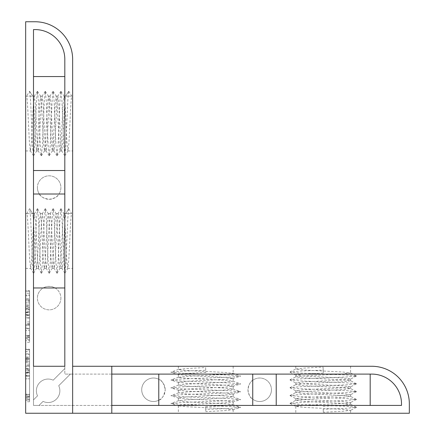 <?xml version="1.0" encoding="UTF-8"?>
<svg xmlns="http://www.w3.org/2000/svg" width="435" height="435" viewBox="0 0 435 435"><rect width="100%" height="100%" fill="white"/><g stroke="black" fill="none" stroke-linecap="round" stroke-linejoin="round"><path stroke-width="0.33" stroke-dasharray="2.17 1.63" d="M29.613 91.296L32.717 96.135C33.364 95.667 34.028 108.859 34.68 123.54L35.654 142.816L36.632 150.945L37.611 143.017L39.569 104.264L40.547 96.135L41.526 104.063L43.484 142.816L44.462 150.945L45.441 143.017L47.399 104.264L48.377 96.135L49.356 104.063L51.314 142.816L52.292 150.945L53.271 143.017L55.229 104.264L56.207 96.135L57.186 104.063L59.144 142.816L60.122 150.945L61.101 143.017L63.059 104.264L64.037 96.135L65.016 104.063L66.974 142.816L67.952 150.945L68.931 143.017L69.915 123.54C70.562 108.951 71.22 95.836 71.867 96.135L65.658 96.135C65.005 95.667 64.347 108.864 63.695 123.54L62.722 142.821L61.743 150.945L60.764 143.017L58.807 104.259L57.828 96.135L56.849 104.063L54.892 142.821L53.913 150.945L52.934 143.017L50.977 104.259L49.998 96.135L49.019 104.063L47.062 142.821L46.083 150.945L45.104 143.017L43.147 104.259L42.168 96.135L41.189 104.063L39.232 142.821L38.253 150.945L37.274 143.017L35.317 104.259L34.338 96.135L33.359 104.063L31.402 142.821L30.423 150.945L29.444 143.017L28.46 123.54C27.813 108.946 27.155 95.836 26.508 96.135L32.804 96.2L29.613 91.296L26.508 96.135M25.665 123.54L25.665 150.945L25.665 123.54M72.645 123.54L72.645 150.945L72.645 123.54M64.043 96.135L65.652 96.135L68.692 91.35L67.784 100.741L65.826 146.345L64.918 155.73L63.869 146.339L61.911 100.735L60.933 91.296L59.954 100.741L57.996 146.345L57.088 155.73L56.039 146.339L54.081 100.735L53.103 91.296L52.124 100.741L50.166 146.345L49.258 155.73L48.209 146.339L46.251 100.735L45.273 91.296L44.294 100.741L42.336 146.345L41.287 155.73L40.379 146.339L38.421 100.735L37.443 91.296L36.464 100.741L34.506 146.345L33.528 155.784L32.549 146.339L30.591 100.735L29.683 91.35M29.656 208.664L32.543 213.585C33.196 213.123 33.854 226.314 34.506 240.99L35.48 260.271L36.458 268.395L37.437 260.462L39.395 221.709L40.373 213.585L41.352 221.518L43.31 260.271L44.288 268.395L45.267 260.462L47.225 221.709L48.203 213.585L49.182 221.518L51.14 260.271L52.118 268.395L53.097 260.462L55.055 221.709L56.033 213.585L57.012 221.518L58.97 260.271L59.948 268.395L60.927 260.462L62.885 221.709L63.863 213.585L64.842 221.518L66.8 260.271L67.778 268.395L68.757 260.462L69.741 240.99C70.388 226.396 71.046 213.28 71.693 213.585L65.924 213.585C65.272 213.128 64.608 226.314 63.961 240.99L62.988 260.277L62.009 268.395L61.03 260.456L59.073 221.703L58.094 213.585L57.115 221.524L55.158 260.277L54.179 268.395L53.2 260.456L51.243 221.703L50.264 213.585L49.285 221.524L47.328 260.277L46.349 268.395L45.37 260.456L43.413 221.703L42.434 213.585L41.455 221.524L39.498 260.277L38.519 268.395L37.541 260.456L35.583 221.703L34.604 213.585L33.626 221.524L31.668 260.277L30.689 268.395L29.71 260.456L28.726 240.99C28.079 226.396 27.421 213.275 26.774 213.585L32.641 213.661L29.656 208.664L26.774 213.585M25.665 240.99L25.665 268.395L25.665 240.99M72.645 240.99L72.645 268.395L72.645 240.99M63.869 213.585L65.919 213.585L68.73 208.729L67.827 218.136L65.87 263.849L64.967 273.251L63.912 263.844L61.955 218.131L60.976 208.664L59.997 218.136L58.04 263.849L57.137 273.251L56.082 263.844L54.125 218.131L53.146 208.664L52.167 218.136L50.21 263.849L49.307 273.251L48.252 263.844L46.295 218.131L45.316 208.664L44.337 218.136L42.38 263.849L41.325 273.251L40.422 263.844L38.465 218.131L37.486 208.664L36.507 218.136L34.55 263.849L33.571 273.316L32.592 263.844L30.635 218.131L29.732 208.729M323.064 406.257L342.486 405.279L350.507 404.191L342.682 403.321L303.924 401.364L295.903 400.276L303.728 399.406L342.486 397.449L350.507 396.361L342.682 395.491L303.924 393.534L295.903 392.446L303.728 391.576L342.486 389.619L350.507 388.531L342.682 387.661L303.924 385.704L295.903 384.616L303.728 383.746L342.486 381.789L350.61 380.804L342.682 379.831L303.924 377.874L295.8 376.889L303.728 375.916L342.486 373.959L350.61 372.974L342.682 372.001L303.924 370.044L295.8 369.065L303.728 368.086L323.064 367.107L323.335 373.11L323.2 370.109L299.671 371.088L290.014 371.979L299.677 373.045L346.738 375.003L356.477 375.981L346.733 376.96L299.671 378.918L290.014 379.809L299.677 380.875L346.738 382.833L356.396 383.724L346.733 384.79L299.671 386.748L290.014 387.639L299.677 388.705L346.738 390.663L356.396 391.554L346.733 392.62L299.671 394.578L290.014 395.469L299.677 396.535L346.738 398.493L356.396 399.384L346.733 400.45L299.671 402.408L290.014 403.299L299.677 404.365L346.738 406.323L356.396 407.214L346.733 408.28L323.2 409.259L323.335 412.26L323.2 409.259M323.205 366.27L295.8 366.27L323.205 366.27M323.335 373.11L303.924 374.089L295.8 375.068L303.733 376.047L342.486 378.004L350.61 378.983L342.677 379.962L303.924 381.919L295.8 382.898L303.733 383.877L342.486 385.834L350.61 386.813L342.677 387.792L303.924 389.749L295.8 390.728L303.733 391.707L342.486 393.664L350.61 394.643L342.677 395.622L303.924 397.579L295.8 398.558L303.733 399.537L342.486 401.494L350.61 402.473L342.677 403.452L303.924 405.409L295.8 406.388L303.733 407.367L342.486 409.324L350.61 410.303L342.677 411.282L323.335 412.26M323.205 413.25L295.8 413.25L323.205 413.25M205.635 406.709L225.047 405.73L232.948 404.594L225.216 403.772L186.463 401.815L178.562 400.678L186.294 399.857L225.047 397.9L232.948 396.763L225.216 395.942L186.463 393.985L178.562 392.849L186.294 392.027L225.047 390.07L233.16 389.086L225.216 388.112L186.463 386.155L178.35 385.171L186.294 384.197L225.047 382.24L233.16 381.256L225.216 380.282L186.463 378.325L178.35 377.341L186.294 376.367L225.047 374.41L233.16 373.426L225.216 372.452L186.463 370.495L178.35 369.516L186.294 368.537L205.635 367.559L205.858 372.474L205.755 370.239L181.085 371.218L170.868 372.197L181.085 373.176L230.425 375.133L240.642 376.112L230.425 377.091L181.085 379.048L170.868 380.027L181.085 381.006L230.425 382.963L240.642 383.942L230.425 384.921L181.085 386.878L170.868 387.857L181.085 388.836L230.425 390.793L240.479 391.658L230.425 392.751L181.085 394.708L171.031 395.573L181.085 396.666L230.425 398.623L240.479 399.488L230.425 400.581L181.085 402.538L171.031 403.403L181.085 404.496L230.425 406.453L240.479 407.318L230.425 408.411L205.755 409.389L205.858 411.624L205.635 406.709L205.755 409.389M205.755 366.27L233.16 366.27L205.755 366.27M205.858 372.474L186.452 373.453L178.35 374.432L186.305 375.41L225.058 377.368L233.16 378.347L225.205 379.325L186.452 381.283L178.35 382.262L186.305 383.24L225.058 385.198L233.16 386.177L225.205 387.155L186.452 389.113L178.35 390.092L186.305 391.07L225.058 393.028L233.16 394.007L225.205 394.985L186.452 396.943L178.35 397.922L186.305 398.9L225.058 400.858L233.16 401.837L225.205 402.815L186.452 404.773L178.35 405.752L186.305 406.73L225.058 408.688L233.16 409.667L225.205 410.645L205.858 411.624M205.755 413.25L233.16 413.25L205.755 413.25M158.775 400.233A11.745 11.745 0 0 1 141.712 389.76A11.745 11.745 0 0 1 158.775 379.287C161.809 380.005 163.951 383.496 165.202 389.76A11.745 11.745 0 0 0 153.457 378.015A11.745 11.745 0 0 0 141.712 389.76A11.745 11.745 0 0 0 153.457 401.505A11.745 11.745 0 0 0 165.202 389.76C163.935 396.046 161.793 399.537 158.775 400.233L158.775 405.42L205.755 405.42L39.03 405.42L43.06 401.391A11.745 11.745 0 0 0 59.867 390.793A11.745 11.745 0 0 1 43.06 401.391L39.03 405.42L33.495 405.42L33.495 399.885L37.524 395.855A11.745 11.745 0 0 1 53.184 380.195L64.815 368.565L64.815 287.97L55.076 287.97C51.14 285.942 47.192 285.942 43.234 287.97L33.495 287.97L33.495 399.885L37.524 395.855A11.745 11.745 0 0 1 53.184 380.195L64.815 368.565L64.815 374.1L64.815 59.334A29.754 29.754 0 0 0 35.061 29.58L33.495 29.58L33.495 405.42L72.645 405.42L72.645 413.25L409.335 413.25L409.335 403.854A37.584 37.584 0 0 0 371.751 366.27L72.645 366.27L72.645 374.1L111.795 374.1L111.795 366.27M64.815 170.52L64.815 194.01L64.815 170.52L33.495 170.52L33.495 194.01L33.495 170.52M72.645 413.25L72.645 405.42L111.795 405.42L111.795 413.25L111.795 405.42L401.505 405.42L401.505 403.854A29.754 29.754 0 0 0 371.751 374.1L370.185 374.1L371.751 374.1A29.754 29.754 0 0 1 401.505 403.854A29.754 29.754 0 0 0 371.751 374.1L70.35 374.1L58.72 385.731A11.745 11.745 0 0 1 59.867 390.793A11.745 11.745 0 0 0 58.72 385.731L70.35 374.1L64.815 374.1L72.645 374.1L72.645 59.334A37.584 37.584 0 0 0 35.061 21.75L25.665 21.75L25.665 413.25L72.645 413.25L72.645 366.27M158.775 379.287L158.775 374.1L205.755 374.1L111.795 374.1L158.775 374.1M323.205 374.1L205.755 374.1L323.205 374.1M276.225 405.42L205.755 405.42L323.205 405.42L276.225 405.42L276.225 374.1M33.495 194.01L33.495 240.99L33.495 194.01L39.34 194.01A11.745 11.745 0 0 1 37.41 187.561A11.745 11.745 0 0 0 49.155 199.306A11.745 11.745 0 0 0 60.9 187.561A11.745 11.745 0 0 0 49.155 175.816A11.745 11.745 0 0 0 37.41 187.561A11.745 11.745 0 0 1 49.155 175.816A11.745 11.745 0 0 1 58.97 194.01L64.815 194.01L64.815 240.99L64.815 194.01M55.076 287.97A11.745 11.745 0 0 1 60.9 298.111A11.745 11.745 0 0 0 49.155 286.366A11.745 11.745 0 0 0 37.41 298.111A11.745 11.745 0 0 1 43.234 287.97M252.735 374.1L252.735 380.31A11.745 11.745 0 0 1 271.456 389.76A11.745 11.745 0 0 0 259.711 378.015A11.745 11.745 0 0 0 247.966 389.76C248.776 394.958 250.37 398.107 252.735 399.21L252.735 405.42M252.735 380.31C250.37 381.413 248.782 384.562 247.966 389.76A11.745 11.745 0 0 0 259.711 401.505A11.745 11.745 0 0 0 271.456 389.76A11.745 11.745 0 0 1 252.735 399.21M25.665 372.387L25.665 349.218L25.665 372.844L25.665 354.492L25.665 372.387L29.58 372.387L29.58 361.833L25.665 361.833L29.58 361.833L29.58 370.093L25.665 370.093M29.58 399.912L29.58 376.286L29.58 401.75L29.58 399.912L25.665 400.146L25.665 372.844L25.665 401.75L25.665 399.912L29.58 399.912L25.665 399.912M25.665 336.375L25.665 312.515L25.665 342.334L25.665 336.375L29.58 336.375L29.58 330.41L25.665 330.41L29.58 330.41L29.58 337.517L25.665 337.517L29.58 337.517L29.58 328.115L25.665 328.343M29.58 324.901L29.58 340.502L29.58 324.901L25.665 325.13L29.58 325.135L25.665 325.13L29.58 325.13L29.58 315.728L25.665 315.728L29.58 315.728L29.58 312.515L25.665 312.515L25.665 290.721L25.665 312.515L29.58 312.515L29.58 315.495L25.665 315.495M25.665 324.901L29.58 325.13L25.665 325.13M25.665 338.664L29.58 338.664M25.665 398.079L25.665 375.367L25.665 399.683L25.665 397.851L29.58 397.851L25.665 398.079L29.58 398.079L29.58 394.637L25.665 394.637L25.665 378.809L25.665 394.637L29.58 394.637L29.58 378.809L25.665 378.809L29.58 378.809L29.58 375.367L25.665 375.367L29.58 375.367L29.58 378.809L25.665 378.809L29.58 378.809L29.58 394.181L25.665 394.181M25.665 312.058L25.665 302.88L25.665 312.058L29.58 312.058L29.58 302.88L25.665 302.88L29.58 302.88L29.58 309.073L25.665 309.073L29.58 309.073L29.58 309.535L25.665 309.535M33.495 29.58L35.061 29.58A29.754 29.754 0 0 1 64.815 59.334A29.754 29.754 0 0 0 35.061 29.58L33.495 29.58M64.815 287.97L64.815 366.27L33.495 366.27L33.495 287.97M64.815 59.334L64.815 123.54L64.815 59.334M401.505 403.854L401.505 405.42L370.185 405.42L401.505 405.42L401.505 403.854M111.795 413.25L111.795 374.1M65.658 96.135L68.692 91.35M68.763 91.296L71.867 96.135M65.924 213.585L68.73 208.729M68.806 208.664L71.693 213.585M323.205 405.42L370.185 405.42L323.205 405.42M158.775 405.42L111.795 405.42M39.34 194.01C40.33 196.593 43.598 198.355 49.155 199.306C54.707 198.36 57.98 196.593 58.97 194.01M33.495 76.56L64.815 76.56M60.9 298.111A11.745 11.745 0 0 1 49.155 309.856A11.745 11.745 0 0 1 37.41 298.111A11.745 11.745 0 0 0 49.155 309.856A11.745 11.745 0 0 0 60.9 298.111M370.185 374.1L370.185 405.42M323.2 370.109L323.064 367.107M205.755 370.239L205.635 367.559M25.665 328.115L29.58 328.343M29.58 315.495L29.58 325.13M29.58 317.789L25.665 317.789L25.665 335.684L25.665 317.789L25.665 335.684L25.665 317.789L29.58 317.789L29.58 335.684L25.665 335.684L29.58 335.684L29.58 317.789L29.58 335.684L29.58 317.789L25.665 317.789L29.58 317.789M29.58 314.581L25.665 314.581L29.58 314.581M29.58 318.023L25.665 318.023M29.58 321.922L25.665 321.922M29.58 324.216L25.665 324.216M29.58 328.8L25.665 328.8M29.58 323.526L25.665 323.526M29.58 335.456L25.665 335.456M29.58 337.517L25.665 337.517M29.58 328.115L29.58 342.334L29.58 340.502L25.665 340.502M29.58 337.288L25.665 337.288M29.58 339.354L25.665 339.354M29.58 342.334L25.665 342.334M29.58 340.502L29.58 336.375M29.58 335.684L25.665 335.684L29.58 335.684M29.58 396.704L25.665 396.704L25.665 376.286L25.665 396.704L29.58 396.704L29.58 376.286L25.665 376.286L29.58 376.286L29.58 372.844L25.665 372.844L29.58 372.844L29.58 376.286L25.665 376.286L29.58 376.286L29.58 396.704L25.665 396.704L29.58 396.704M29.58 396.241L25.665 396.241M29.58 401.75L25.665 401.75M29.58 376.286L25.665 376.286M29.58 370.093L29.58 370.549L25.665 370.549M29.58 370.549L29.58 360.457L25.665 360.457M29.58 360.457L29.58 357.706L25.665 357.706M29.58 357.706L29.58 358.625L25.665 358.625L29.58 358.625L29.58 357.015L25.665 357.015M29.58 357.015L29.58 351.513L25.665 351.513M29.58 351.513L29.58 349.446L25.665 349.446M29.58 349.446L29.58 358.625L25.665 358.625L29.58 358.625L29.58 353.807L25.665 353.807M29.58 353.807L29.58 349.909L25.665 349.909M29.58 349.909L29.58 349.218L25.665 349.218M29.58 349.218L29.58 359.31L25.665 359.31L29.58 359.31L29.58 364.128L25.665 364.128M29.58 364.128L29.58 362.067L25.665 362.067M29.58 362.067L29.58 366.194L25.665 366.194L29.58 366.194L29.58 369.174L25.665 369.174M29.58 369.174L29.58 372.844L25.665 372.844M29.58 372.844L29.58 358.853L25.665 358.853M29.58 358.853L29.58 354.492L25.665 354.492M29.58 354.492L29.58 365.503L25.665 365.503M29.58 365.503L29.58 368.26L25.665 368.26M29.58 368.26L29.58 371.93L25.665 371.93M29.58 371.93L29.58 361.833L25.665 361.833L29.58 361.833L29.58 368.945L25.665 368.945M29.58 368.945L29.58 372.387M29.58 394.181L29.58 395.785L25.665 395.785M29.58 395.785L29.58 399.683L25.665 399.683M29.58 399.683L29.58 398.079M29.58 378.809L29.58 394.637L29.58 378.809L25.665 378.809M29.58 394.637L25.665 394.637L29.58 394.637M29.58 309.535L29.58 301.504L25.665 301.504M29.58 301.504L29.58 298.753L25.665 298.753L29.58 298.753L29.58 299.9L25.665 299.9L29.58 299.9L29.58 293.244L25.665 293.244M29.58 293.244L29.58 291.184L25.665 291.184L29.58 291.184L29.58 299.9L25.665 299.9L29.58 299.9L29.58 295.082L25.665 295.082M29.58 295.082L29.58 290.721L25.665 290.721M29.58 290.721L29.58 299.9L25.665 299.9L29.58 299.9L29.58 304.946L25.665 304.946L29.58 304.946L29.58 302.88L25.665 302.88L29.58 302.88L29.58 300.357L25.665 300.357M29.58 300.357L29.58 306.778L25.665 306.778M29.58 306.778L29.58 312.515L25.665 312.515M29.58 312.515L29.58 295.767L25.665 295.767M29.58 295.767L29.58 307.469L25.665 307.469M29.58 307.469L29.58 311.139L25.665 311.139M29.58 311.139L29.58 302.88L25.665 302.88M29.58 302.88L29.58 305.865L25.665 305.865M29.58 305.865L29.58 308.388L25.665 308.388M29.58 308.388L29.58 312.058M25.665 150.945L30.417 150.945M36.638 150.945L38.247 150.945M44.468 150.945L46.077 150.945M52.298 150.945L53.907 150.945M60.128 150.945L61.737 150.945M67.958 150.945L72.645 150.945M40.553 96.135L42.162 96.135M48.383 96.135L49.992 96.135M56.213 96.135L57.822 96.135M68.73 96.135L72.645 96.135M25.665 268.395L30.684 268.395M36.464 268.395L38.514 268.395M44.294 268.395L46.344 268.395M52.124 268.395L54.174 268.395M59.954 268.395L62.004 268.395M67.784 268.395L72.645 268.395M40.379 213.585L42.429 213.585M48.209 213.585L50.259 213.585M56.039 213.585L58.089 213.585M68.73 213.585L72.645 213.585M295.8 366.27L295.8 369.059M295.8 375.073L295.8 376.889M295.8 382.903L295.8 384.719M295.8 390.733L295.8 392.549M295.8 398.563L295.8 400.379M295.8 406.393L295.8 413.25M350.61 402.478L350.61 404.294M350.61 378.988L350.61 380.804M350.61 386.818L350.61 388.634M350.61 394.648L350.61 396.464M350.61 410.308L350.61 413.25M178.35 366.27L178.35 369.511M178.35 374.432L178.35 377.341M178.35 382.262L178.35 385.171M178.35 390.092L178.35 393.001M178.35 397.922L178.35 400.831M178.35 405.752L178.35 413.25M233.16 401.837L233.16 404.746M233.16 378.347L233.16 381.256M233.16 386.177L233.16 389.086M233.16 394.007L233.16 396.916M233.16 409.667L233.16 413.25M25.665 96.135L29.58 96.135M32.723 96.135L34.332 96.135M25.665 213.585L29.58 213.585M32.549 213.585L34.599 213.585M350.61 366.27L350.61 372.974M233.16 366.27L233.16 373.426M64.777 155.73L61.656 150.88M60.862 91.35L57.741 96.2M56.947 155.73L53.826 150.88M53.032 91.35L49.911 96.2M49.117 155.73L45.996 150.88M45.202 91.35L42.081 96.2M41.287 155.73L38.166 150.88M37.372 91.35L34.251 96.2M33.457 155.73L30.336 150.88M64.918 155.73L68.039 150.88M61.003 91.35L64.124 96.2M57.088 155.73L60.209 150.88M53.173 91.35L56.294 96.2M49.258 155.73L52.379 150.88M45.343 91.35L48.464 96.2M41.428 155.73L44.549 150.88M37.513 91.35L40.634 96.2M33.598 155.73L36.719 150.88M64.815 273.251L61.911 268.319M60.9 208.729L57.996 213.661M56.985 273.251L54.081 268.319M53.07 208.729L50.166 213.661M49.155 273.251L46.251 268.319M45.24 208.729L42.336 213.661M41.325 273.251L38.421 268.319M37.41 208.729L34.506 213.661M33.495 273.251L30.591 268.319M64.967 273.251L67.876 268.319M61.052 208.729L63.961 213.661M57.137 273.251L60.046 268.319M53.222 208.729L56.131 213.661M49.307 273.251L52.216 268.319M45.392 208.729L48.301 213.661M41.477 273.251L44.386 268.319M37.562 208.729L40.471 213.661M33.647 273.251L36.556 268.319M290.014 372.153L295.903 375.177M356.396 376.068L350.507 379.092M290.014 379.983L295.903 383.007M356.396 383.898L350.507 386.922M290.014 387.813L295.903 390.837M356.396 391.728L350.507 394.752M290.014 395.643L295.903 398.667M356.396 399.558L350.507 402.582M290.014 403.473L295.903 406.497M356.396 407.388L350.507 410.412M232.85 409.852L240.403 407.573M178.66 405.937L171.107 403.658M232.85 402.022L240.403 399.743M178.66 398.107L171.107 395.828M232.85 394.192L240.403 391.913M178.66 390.277L171.107 387.998M232.85 386.362L240.403 384.083M178.66 382.447L171.107 380.168M232.85 378.532L240.403 376.253M178.66 374.617L171.107 372.338M290.014 371.979L295.903 368.956M356.396 375.894L350.507 372.871M290.014 379.809L295.903 376.786M356.396 383.724L350.507 380.701M290.014 387.639L295.903 384.616M356.396 391.554L350.507 388.531M290.014 395.469L295.903 392.446M356.396 399.384L350.507 396.361M290.014 403.299L295.903 400.276M356.396 407.214L350.507 404.191M178.562 369.358L171.031 372.083M232.948 373.273L240.479 375.998M178.562 377.188L171.031 379.913M232.948 381.103L240.479 383.828M178.562 385.019L171.031 387.743M232.948 388.933L240.479 391.658M178.562 392.849L171.031 395.573M232.948 396.763L240.479 399.488M178.562 400.678L171.031 403.403M232.948 404.594L240.479 407.318M25.665 312.743L29.58 312.743M25.665 314.81L29.58 314.81M25.665 373.078L29.58 373.078M25.665 375.601L29.58 375.601M25.665 397.846L29.58 397.846"/><path stroke-width="0.65" d="M25.665 413.25L25.665 21.75L35.061 21.75A37.584 37.584 0 0 1 72.645 59.334L72.645 413.25L25.665 413.25M33.495 240.99L33.495 366.27L64.815 366.27L64.815 59.334A29.754 29.754 0 0 0 35.061 29.58L33.495 29.58L33.495 240.99M72.645 366.27L371.751 366.27A37.584 37.584 0 0 1 409.335 403.854L409.335 413.25L72.645 413.25M111.795 413.25L111.795 366.27M111.795 405.42L401.505 405.42L401.505 403.854A29.754 29.754 0 0 0 371.751 374.1L111.795 374.1M33.495 287.97L64.815 287.97M64.815 194.01L33.495 194.01M33.495 170.52L64.815 170.52M64.815 76.56L33.495 76.56M158.775 374.1L158.775 405.42M252.735 405.42L252.735 374.1M276.225 374.1L276.225 405.42M370.185 405.42L370.185 374.1"/></g></svg>
